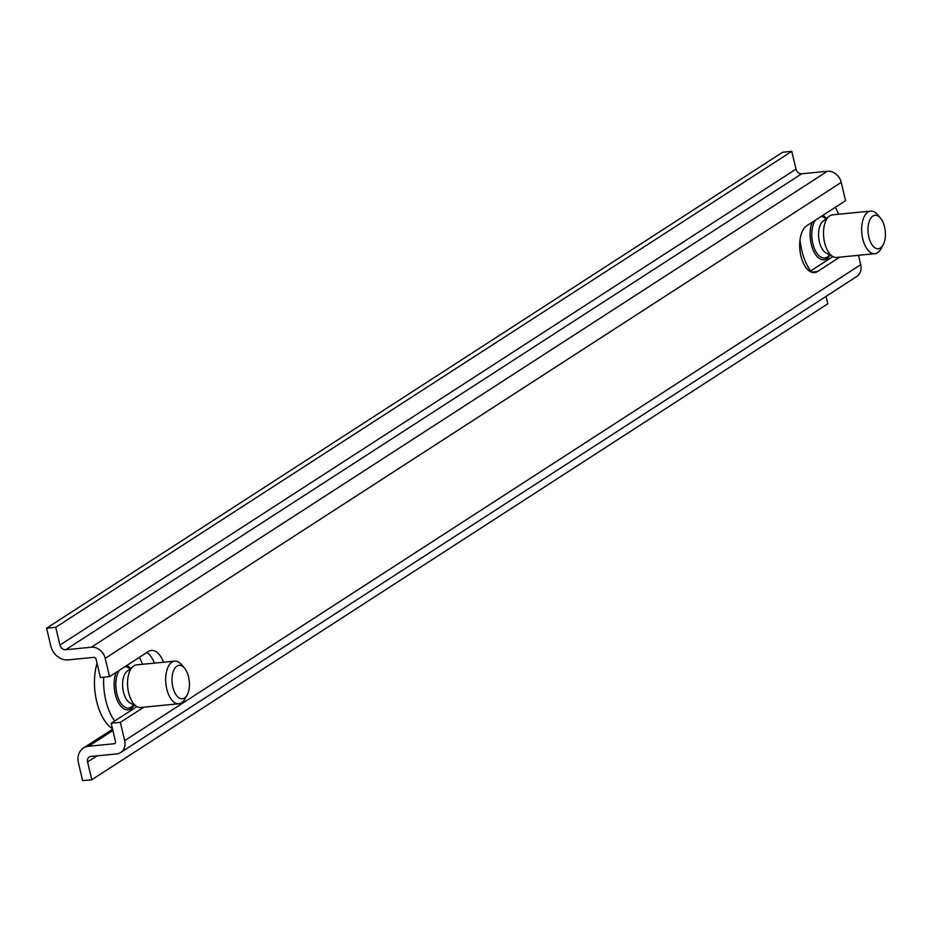 <?xml version="1.0" encoding="UTF-8"?>
<svg xmlns="http://www.w3.org/2000/svg" width="932" height="932" viewBox="0 0 932 932"><rect width="100%" height="100%" fill="white"/><g stroke="black" fill="none" stroke-linecap="round" stroke-linejoin="round"><path stroke-width="1.4" d="M826.055 296.376L827.814 303.797L91.79 779.746L82.633 780.643L78.428 762.865A16.054 13.328 -122.9 0 1 83.437 748.035A16.054 13.328 -122.9 0 1 88.552 746.276L114.17 743.759A2.144 1.782 -122.9 0 0 115.521 741.546L111.199 723.255L136.934 706.619M93.748 657.375L68.129 659.891A16.054 13.328 -122.9 0 1 50.806 645.993L46.6 628.203L55.745 627.306L59.951 645.095A5.347 4.439 -122.9 0 0 65.729 649.732L91.348 647.216A12.85 10.671 -122.9 0 1 105.211 658.341L109.533 676.632L100.388 677.529L96.066 659.239A2.144 1.782 -122.9 0 0 93.748 657.375M55.745 627.306L791.781 151.357L782.624 152.254L46.6 628.203M791.781 151.357L795.986 169.135A5.347 4.439 -122.9 0 0 801.753 173.771L827.383 171.267L91.348 647.216M839.79 257.139L817.574 271.503A24.081 12.326 -95.6 0 1 814.51 272.598A24.081 12.326 -95.6 0 1 800.297 252.91A24.081 12.326 -95.6 0 1 806.763 225.765L845.569 200.671L841.247 182.381A12.85 10.671 -122.9 0 0 827.383 171.267M858.477 255.298L860.702 264.7A12.85 10.671 -122.9 0 1 856.694 276.559L120.671 752.52A12.85 10.671 -122.9 0 1 116.57 753.93L90.952 756.434A5.347 4.439 -122.9 0 0 89.251 757.017A5.347 4.439 -122.9 0 0 87.585 761.968L91.79 779.746M120.671 752.52A12.85 10.671 -122.9 0 0 124.667 740.649L120.344 722.358L111.199 723.255M109.533 676.632L148.339 651.538A24.081 12.326 -95.6 0 1 151.403 650.431A24.081 12.326 -95.6 0 1 163.531 662.233M120.344 722.358L143.808 707.19M832.905 256.568L809.931 271.422M154.386 663.13A24.081 12.326 84.4 0 0 146.837 652.517M103.732 677.203A42.814 21.925 84.4 0 0 112.854 718.292A42.814 21.925 84.4 0 0 114.671 721.019M97.033 663.351A42.814 21.925 84.4 0 0 103.697 719.189A42.814 21.925 84.4 0 0 112.492 728.719M142.631 664.283A42.814 21.925 84.4 0 0 139.276 657.398M184.513 668.139L181.612 664.702A21.413 10.963 84.4 0 0 174.703 661.138L136.538 664.877A21.413 10.963 84.4 0 0 133.16 666.345A21.413 10.963 84.4 0 0 132.146 701.61A21.413 10.963 84.4 0 0 137.121 706.712A21.413 10.963 84.4 0 0 140.72 707.493L178.874 703.753A21.413 10.963 84.4 0 0 184.967 698.918L187.146 694.992A16.799 8.609 84.4 0 0 185.817 669.957A16.799 8.609 84.4 0 0 184.513 668.139A16.799 8.609 84.4 0 0 173.224 671.588A16.799 8.609 84.4 0 0 175.635 694.177A16.799 8.609 84.4 0 0 187.146 694.992M133.16 666.345L127.02 671.32A16.811 8.609 84.4 0 0 126.216 699.012A16.811 8.609 84.4 0 0 130.119 703.019L137.121 706.712M174.703 661.138A21.413 10.963 84.4 0 0 165.943 675.013A21.413 10.963 84.4 0 0 170.3 697.87A21.413 10.963 84.4 0 0 178.874 703.753M835.247 207.347A42.814 21.925 -95.6 0 1 838.602 214.232M810.642 270.967A42.814 21.925 -95.6 0 1 800.006 239.897M883.117 244.941L880.938 248.867A21.413 10.963 -95.6 0 1 874.845 253.702L836.691 257.442A21.413 10.963 -95.6 0 1 833.091 256.661L826.09 252.968A16.811 8.609 -95.6 0 1 818.576 233.664A16.811 8.609 -95.6 0 1 822.991 221.268L829.131 216.294A21.413 10.963 -95.6 0 1 832.521 214.826L870.674 211.086A21.413 10.963 -95.6 0 1 877.583 214.651L880.484 218.076A16.799 8.609 84.4 0 0 867.983 228.818A16.799 8.609 84.4 0 0 873.319 246.398A16.799 8.609 84.4 0 0 883.117 244.941A16.799 8.609 84.4 0 0 885.4 235.202A16.799 8.609 84.4 0 0 880.484 218.076M833.091 256.661A21.413 10.963 -95.6 0 1 823.515 232.068A21.413 10.963 -95.6 0 1 829.131 216.294M874.845 253.702A21.413 10.963 -95.6 0 1 861.669 228.328A21.413 10.963 -95.6 0 1 870.674 211.086M112.912 730.513L88.552 746.276M115.347 743.002L114.17 743.759M795.986 169.135L59.951 645.095M801.753 173.771L65.729 649.732M841.247 182.381L105.211 658.341M97.056 755.84L87.585 761.968M860.702 264.7L124.667 740.649M817.574 271.503L811.306 272.109M133.602 704.86L132.938 705.617A20.772 10.636 -95.6 0 1 120.298 702.332A20.772 10.636 -95.6 0 1 119.319 670.306M124.935 666.671A20.772 10.636 -95.6 0 1 129.268 668.232L130.072 668.838M130.585 668.43A22.508 11.522 84.4 0 0 126.705 665.53M116.185 672.333A22.508 11.522 84.4 0 0 119.005 703.66A22.508 11.522 84.4 0 0 134.185 705.163M826.055 218.787L825.239 218.181A20.772 10.636 84.4 0 0 820.906 216.62M815.29 220.255A20.772 10.636 84.4 0 0 811.795 233.373A20.772 10.636 84.4 0 0 817.422 253.97A20.772 10.636 84.4 0 0 828.909 255.566L829.573 254.809M830.156 255.112A22.508 11.522 -95.6 0 1 817.108 256.486A22.508 11.522 -95.6 0 1 810.129 233.117A22.508 11.522 -95.6 0 1 812.156 222.282M822.676 215.478A22.508 11.522 -95.6 0 1 826.556 218.379M112.597 729.173L83.437 748.035"/></g></svg>
